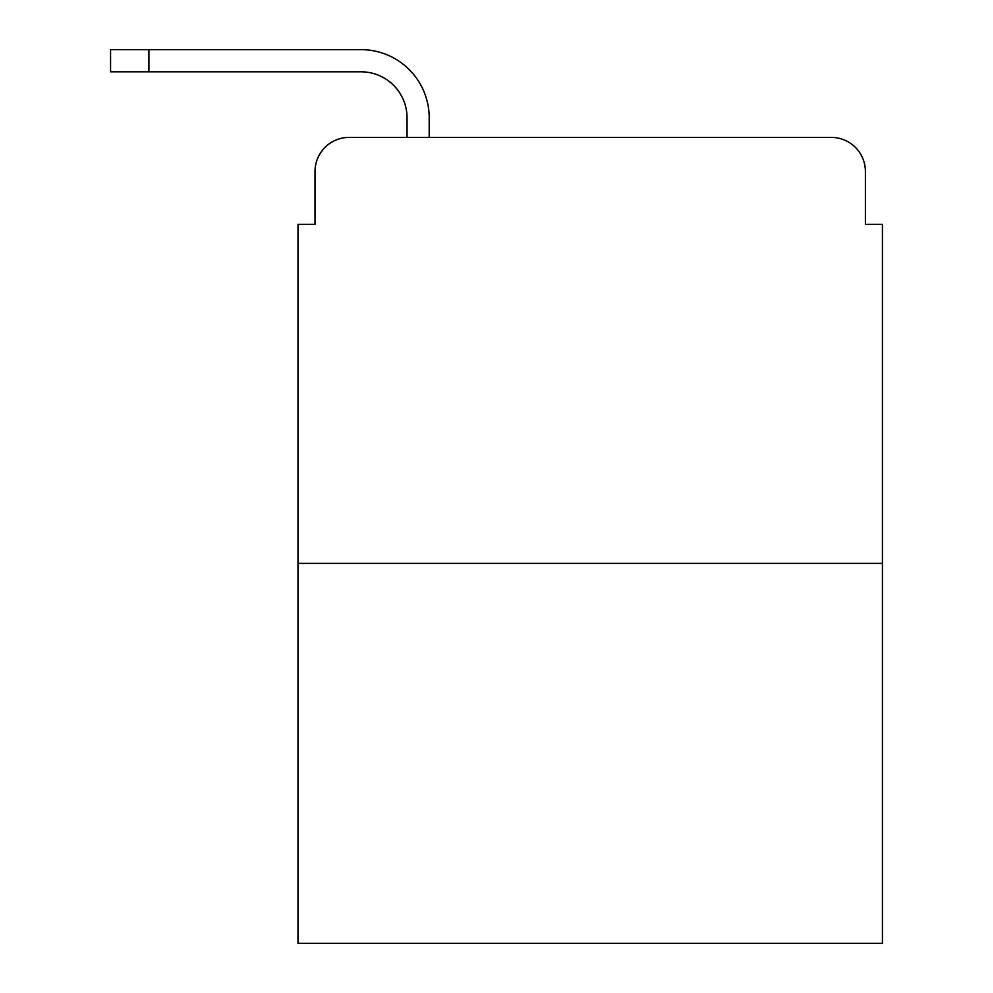 <?xml version="1.0" encoding="UTF-8"?>
<svg xmlns="http://www.w3.org/2000/svg" width="993" height="993" viewBox="0 0 993 993"><rect width="100%" height="100%" fill="white"/><g stroke="black" fill="none" stroke-linecap="round" stroke-linejoin="round"><path stroke-width="1.49" d="M315.029 171.479L315.029 224.306L315.029 171.479A34.072 34.072 0 0 1 349.114 137.406L407.043 137.406L407.043 117.807A46.001 46.001 0 0 0 361.042 71.806L110.571 71.806L110.571 49.65L361.042 49.65A68.157 68.157 0 0 1 429.199 117.807L429.199 137.406L457.314 137.406M882.429 563.379L297.999 563.379L297.999 943.35L882.429 943.35L882.429 224.306L865.399 224.306L865.399 171.479A34.072 34.072 0 0 0 831.315 137.406L349.114 137.406M297.999 563.379L297.999 224.306L315.029 224.306M723.115 137.406L831.315 137.406M865.399 224.306L865.399 171.479M407.043 117.807A46.001 46.001 0 0 0 361.042 71.806A46.001 46.001 0 0 1 407.043 117.807A46.001 46.001 0 0 0 361.042 71.806A46.001 46.001 0 0 1 407.043 117.807A46.001 46.001 0 0 0 361.042 71.806A46.001 46.001 0 0 1 407.043 117.807A46.001 46.001 0 0 0 361.042 71.806A46.001 46.001 0 0 1 407.043 117.807A46.001 46.001 0 0 0 361.042 71.806A46.001 46.001 0 0 1 407.043 117.807A46.001 46.001 0 0 0 361.042 71.806A46.001 46.001 0 0 1 407.043 117.807A46.001 46.001 0 0 0 361.042 71.806A46.001 46.001 0 0 1 407.043 117.807A46.001 46.001 0 0 0 361.042 71.806A46.001 46.001 0 0 1 407.043 117.807A46.001 46.001 0 0 0 361.042 71.806A46.001 46.001 0 0 1 407.043 117.807A46.001 46.001 0 0 0 361.042 71.806A46.001 46.001 0 0 1 407.043 117.807A46.001 46.001 0 0 0 361.042 71.806A46.001 46.001 0 0 1 407.043 117.807A46.001 46.001 0 0 0 361.042 71.806A46.001 46.001 0 0 1 407.043 117.807A46.001 46.001 0 0 0 361.042 71.806A46.001 46.001 0 0 1 407.043 117.807M148.9 49.65L361.042 49.65L148.9 49.65L361.042 49.65L148.9 49.65L361.042 49.65L148.9 49.65L361.042 49.65L148.9 49.65L361.042 49.65L148.9 49.65L361.042 49.65L148.9 49.65L361.042 49.65L148.9 49.65L361.042 49.65L148.9 49.65L361.042 49.65L148.9 49.65L361.042 49.65L148.9 49.65L361.042 49.65L148.9 49.65L361.042 49.65L148.9 49.65L361.042 49.65L148.9 49.65L148.9 71.806"/></g></svg>
